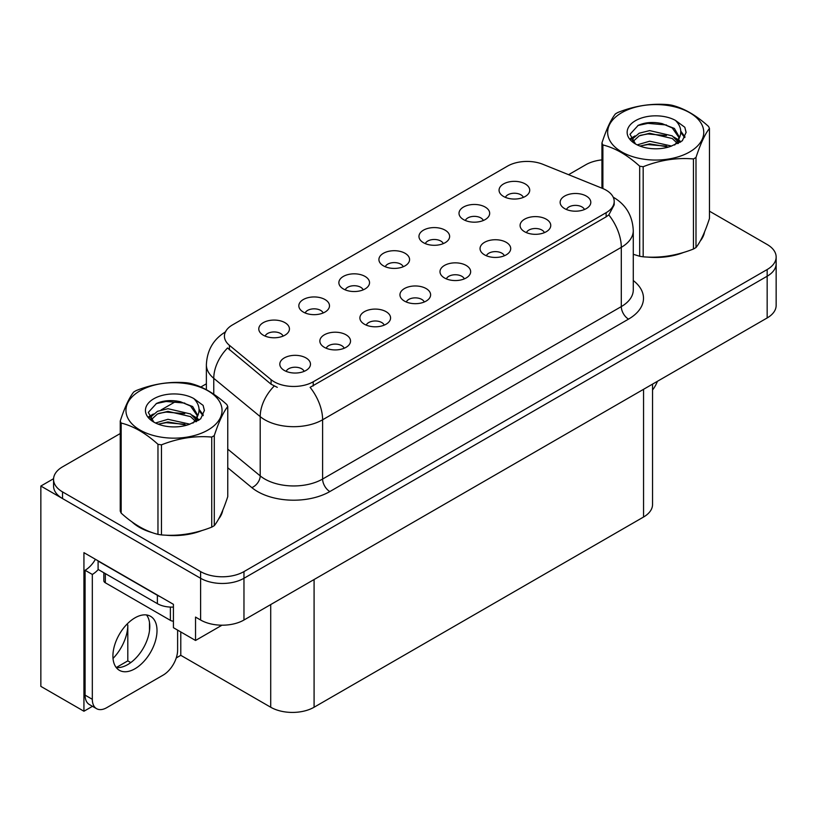 <?xml version="1.0" encoding="UTF-8"?>
<svg xmlns="http://www.w3.org/2000/svg" width="817" height="817" viewBox="0 0 817 817"><rect width="100%" height="100%" fill="white"/><g stroke="black" fill="none" stroke-linecap="round" stroke-linejoin="round"><path stroke-width="1.23" d="M584.441 209.52A9.201 5.311 0 0 0 581.97 206.936A9.201 5.311 0 0 0 572.911 205.588A9.201 5.311 0 0 0 566.498 209.52M586.31 196.08A15.329 8.854 0 0 0 566.661 195.1A15.329 8.854 0 0 0 561.585 206.098A15.329 8.854 0 0 0 564.629 208.601A15.329 8.854 0 0 0 589.353 206.098A15.329 8.854 0 0 0 586.31 196.08M443.274 243.619A9.201 5.311 0 0 0 440.802 241.035A9.201 5.311 0 0 0 431.733 239.687A9.201 5.311 0 0 0 425.32 243.619M445.142 230.18A15.329 8.854 0 0 0 425.494 229.189A15.329 8.854 0 0 0 420.408 240.198A15.329 8.854 0 0 0 423.451 242.7A15.329 8.854 0 0 0 448.186 240.198A15.329 8.854 0 0 0 445.142 230.18M483.317 220.498A9.201 5.311 0 0 0 480.845 217.914A9.201 5.311 0 0 0 471.787 216.566A9.201 5.311 0 0 0 465.363 220.498M485.186 207.058A15.329 8.854 0 0 0 465.537 206.068A15.329 8.854 0 0 0 460.461 217.077A15.329 8.854 0 0 0 463.494 219.579A15.329 8.854 0 0 0 488.229 217.077A15.329 8.854 0 0 0 485.186 207.058M323.134 312.982A9.201 5.311 0 0 0 320.662 310.389A9.201 5.311 0 0 0 311.604 309.04A9.201 5.311 0 0 0 305.18 312.982M325.003 299.543A15.329 8.854 0 0 0 305.354 298.552A15.329 8.854 0 0 0 300.278 309.561A15.329 8.854 0 0 0 303.311 312.063A15.329 8.854 0 0 0 328.046 309.561A15.329 8.854 0 0 0 325.003 299.543M424.258 302.004A9.201 5.311 0 0 0 421.786 299.42A9.201 5.311 0 0 0 412.728 298.072A9.201 5.311 0 0 0 406.315 302.004M426.127 288.564A15.329 8.854 0 0 0 406.478 287.574A15.329 8.854 0 0 0 401.402 298.583A15.329 8.854 0 0 0 404.446 301.085A15.329 8.854 0 0 0 429.17 298.583A15.329 8.854 0 0 0 426.127 288.564M344.171 348.246A9.201 5.311 0 0 0 341.7 345.652A9.201 5.311 0 0 0 332.631 344.314A9.201 5.311 0 0 0 326.218 348.246M346.04 334.807A15.329 8.854 0 0 0 326.392 333.816A15.329 8.854 0 0 0 321.306 344.825A15.329 8.854 0 0 0 324.349 347.327A15.329 8.854 0 0 0 349.084 344.825A15.329 8.854 0 0 0 346.04 334.807M523.36 197.377A9.201 5.311 0 0 0 520.889 194.793A9.201 5.311 0 0 0 511.83 193.445A9.201 5.311 0 0 0 505.417 197.377M525.229 183.937A15.329 8.854 0 0 0 505.58 182.957A15.329 8.854 0 0 0 500.504 193.956A15.329 8.854 0 0 0 503.548 196.458A15.329 8.854 0 0 0 528.272 193.956A15.329 8.854 0 0 0 525.229 183.937M464.301 278.883A9.201 5.311 0 0 0 461.84 276.299A9.201 5.311 0 0 0 452.771 274.951A9.201 5.311 0 0 0 446.358 278.883M466.17 265.443A15.329 8.854 0 0 0 446.521 264.453A15.329 8.854 0 0 0 441.446 275.462A15.329 8.854 0 0 0 444.489 277.964A15.329 8.854 0 0 0 469.213 275.462A15.329 8.854 0 0 0 466.17 265.443M544.398 232.641A9.201 5.311 0 0 0 541.926 230.057A9.201 5.311 0 0 0 532.868 228.709A9.201 5.311 0 0 0 526.444 232.641M546.267 219.201A15.329 8.854 0 0 0 526.618 218.221A15.329 8.854 0 0 0 521.532 229.22A15.329 8.854 0 0 0 524.575 231.722A15.329 8.854 0 0 0 549.31 229.22A15.329 8.854 0 0 0 546.267 219.201M504.355 255.762A9.201 5.311 0 0 0 501.883 253.178A9.201 5.311 0 0 0 492.814 251.83A9.201 5.311 0 0 0 486.401 255.762M506.223 242.322A15.329 8.854 0 0 0 486.575 241.342A15.329 8.854 0 0 0 481.489 252.341A15.329 8.854 0 0 0 484.532 254.843A15.329 8.854 0 0 0 509.267 252.341A15.329 8.854 0 0 0 506.223 242.322M363.177 289.861A9.201 5.311 0 0 0 360.705 287.267A9.201 5.311 0 0 0 351.647 285.93A9.201 5.311 0 0 0 345.234 289.861M365.046 276.422A15.329 8.854 0 0 0 345.397 275.431A15.329 8.854 0 0 0 340.321 286.44A15.329 8.854 0 0 0 343.365 288.942A15.329 8.854 0 0 0 368.089 286.44A15.329 8.854 0 0 0 365.046 276.422M403.23 266.74A9.201 5.311 0 0 0 400.759 264.146A9.201 5.311 0 0 0 391.69 262.808A9.201 5.311 0 0 0 385.277 266.74M405.089 253.301A15.329 8.854 0 0 0 385.44 252.31A15.329 8.854 0 0 0 380.365 263.319A15.329 8.854 0 0 0 383.408 265.821A15.329 8.854 0 0 0 408.132 263.319A15.329 8.854 0 0 0 405.089 253.301M304.118 371.367A9.201 5.311 0 0 0 301.657 368.773A9.201 5.311 0 0 0 292.588 367.425A9.201 5.311 0 0 0 286.175 371.367M305.987 357.928A15.329 8.854 0 0 0 286.338 356.937A15.329 8.854 0 0 0 281.262 367.946A15.329 8.854 0 0 0 284.306 370.448A15.329 8.854 0 0 0 309.03 367.946A15.329 8.854 0 0 0 305.987 357.928M384.215 325.125A9.201 5.311 0 0 0 381.743 322.531A9.201 5.311 0 0 0 372.685 321.193A9.201 5.311 0 0 0 366.261 325.125M386.084 311.685A15.329 8.854 0 0 0 366.435 310.695A15.329 8.854 0 0 0 361.349 321.704A15.329 8.854 0 0 0 364.392 324.206A15.329 8.854 0 0 0 389.127 321.704A15.329 8.854 0 0 0 386.084 311.685M283.09 336.104A9.201 5.311 0 0 0 280.619 333.51A9.201 5.311 0 0 0 271.55 332.162A9.201 5.311 0 0 0 265.137 336.104M284.959 322.664A15.329 8.854 0 0 0 265.311 321.673A15.329 8.854 0 0 0 260.225 332.672A15.329 8.854 0 0 0 263.268 335.184A15.329 8.854 0 0 0 288.003 332.672A15.329 8.854 0 0 0 284.959 322.664M606.122 190.157A27.604 15.931 0 0 0 602.435 188.37L542.907 164.309A27.604 15.931 0 0 0 507.561 166.096L232.508 324.9A27.604 15.931 0 0 0 224.42 336.165A27.604 15.931 0 0 0 229.414 345.305L271.091 379.67A27.604 15.931 0 0 0 313.217 381.794L606.122 212.696A27.604 15.931 0 0 0 614.2 201.421A27.604 15.931 0 0 0 606.122 190.157M53.575 478.701L40.85 486.044L200.604 578.283A30.668 17.708 0 0 0 243.966 578.283L767.163 276.217A30.668 17.708 0 0 0 776.15 263.697A30.668 17.708 0 0 1 767.163 276.217L243.966 578.283A30.668 17.708 0 0 1 200.604 578.283L62.531 498.564A30.668 17.708 0 0 1 53.554 486.044L53.554 479.375A30.668 17.708 0 0 0 62.531 491.895L200.604 571.604A30.668 17.708 0 0 0 243.966 571.604L767.163 269.539A30.668 17.708 0 0 0 776.15 257.018A30.668 17.708 0 0 0 767.163 244.497L709.462 211.184M92.474 706.317L83.937 711.239L83.937 552.66L173.418 604.325L173.418 627.691L195.539 640.467L195.539 617.09L200.604 620.011A30.668 17.708 0 0 0 243.966 620.011L767.163 317.946A30.668 17.708 0 0 0 776.15 305.425L776.15 257.018M221.979 625.199L195.539 640.467M83.937 711.239L40.85 686.372L40.85 486.044M652.538 384.123L652.538 504.498A30.668 17.708 180 0 1 643.561 517.018L314.085 707.236A30.668 17.708 180 0 1 270.713 707.236L180.792 655.326L180.792 631.949M149.491 630.673L149.491 622.452M180.792 655.326L176.247 657.951M116.331 667.499L127.809 660.871L130.781 662.587M113.022 658.431A32.711 18.883 120 0 0 127.809 624.985L126.778 624.392M127.809 660.871L127.809 624.985M132.017 521.91A49.071 28.329 0 0 0 139.299 527.282A49.071 28.329 0 0 0 152.391 532.684M614.2 201.421L614.2 204.812L608.798 214.912L606.122 216.852L310.113 387.35A35.774 20.66 60 0 1 322.613 419.775A40.891 23.611 180 0 1 264.79 419.775A40.891 23.611 180 0 1 260.204 416.619L213.768 378.332A40.891 23.611 180 0 1 206.374 364.791L206.374 389.709M277.29 387.35L271.091 384.215L227.555 347.971A35.774 23.928 129.5 0 0 213.768 378.332L213.768 394.213M633.277 254.332A49.071 28.329 0 0 0 634.094 254.577M647.319 257.049A49.071 28.329 0 0 0 683.666 252.412M700.24 241.035A49.071 28.329 0 0 0 704.52 232.038M165.616 535.166A49.071 28.329 0 0 0 201.962 530.529M218.527 519.142A49.071 28.329 0 0 0 222.806 510.145M601.945 159.887A30.668 17.708 0 0 0 585.728 164.789L568.581 174.685M206.374 383.806L200.819 387.013M176.625 400.984L161.051 409.971M120.242 433.541L62.531 466.854A30.668 17.708 0 0 0 53.554 479.375M657.43 381.304A20.445 11.806 -60 0 1 652.538 390.005M134.968 668.755A31.179 18.005 120 0 0 155.332 641.284A31.179 18.005 120 0 0 150.553 616.304A31.179 18.005 120 0 0 134.968 617.846A31.179 18.005 120 0 0 114.594 645.318A31.179 18.005 120 0 0 119.374 670.308A31.179 18.005 120 0 0 134.968 668.755M146.519 614.946A31.179 18.005 -60 0 1 146.978 640.436A31.179 18.005 -60 0 1 127.738 664.589A31.179 18.005 -60 0 1 116.188 667.479M177.616 630.111L177.616 650.066A20.445 11.806 -60 0 1 163.155 675.108L106.772 707.655A20.445 11.806 -60 0 1 96.549 708.666A20.445 11.806 -60 0 1 92.321 699.311L92.321 574.443L85.091 570.266A20.445 11.806 120 0 0 95.415 559.288M98.265 569.531A20.445 11.806 -60 0 1 92.321 574.443M96.549 708.666L89.319 704.499A20.445 11.806 -60 0 1 85.091 695.134L85.091 570.266M160.081 596.624A20.445 11.806 180 0 1 157.375 595.307L98.101 561.085A20.445 11.806 0 0 0 98.336 560.973M157.375 595.307L157.375 603.651A20.445 11.806 0 0 0 173.418 607.072M98.101 561.085L98.101 569.429L157.375 603.651M702.824 235.919A48.56 28.033 180 0 1 702.293 237.032M678.794 253.801A48.56 28.033 180 0 1 654.039 257.161M221.111 514.026A48.56 28.033 180 0 1 220.59 515.139M197.091 531.908A48.56 28.033 180 0 1 172.336 535.268M146.345 530.294A48.56 28.033 180 0 1 139.666 527.067A48.56 28.033 180 0 1 135.254 524.146M103.83 572.737L103.83 580.703A5.106 2.951 0 0 0 105.332 582.787L170.385 620.348A5.106 2.951 0 0 0 173.418 621.196M621.727 112.705A48.05 27.737 -0 0 0 621.727 151.931A48.05 27.737 -0 0 0 689.681 151.931A48.05 27.737 -0 0 0 689.681 112.705A48.05 27.737 -0 0 0 621.727 112.705M633.277 254.281L639.68 256.262A55.199 31.873 -0 0 0 643.173 256.804C659.86 258.264 676.609 255.67 693.439 249.032A55.199 31.873 -0 0 0 694.736 248.297A55.199 31.873 -0 0 0 695.992 247.551C700.465 241.955 704.959 232.283 709.462 218.527L709.462 128.453A55.199 31.873 -0 0 0 708.533 126.441C696.227 115.299 683.962 108.212 671.727 105.189A55.199 31.873 -0 0 0 668.235 104.647C651.415 103.208 634.656 105.801 617.969 112.429A55.199 31.873 -0 0 0 616.672 113.154A55.199 31.873 -0 0 0 615.415 113.9C610.902 119.578 606.418 129.249 601.945 142.924A55.199 31.873 -0 0 0 602.885 144.946L602.885 188.553M639.68 256.262L639.68 166.188C627.385 155.046 615.119 147.959 602.885 144.946M639.68 166.188A55.199 31.873 -0 0 0 643.173 166.729L643.173 256.804M693.439 249.032L693.439 158.947C676.752 157.487 659.993 160.081 643.173 166.729M693.439 158.947A55.199 31.873 -0 0 0 694.736 158.222A55.199 31.873 -0 0 0 695.992 157.477L695.992 247.551M671.605 146.049L649.658 141.198L637.209 144.875M668.541 147.05L649.658 143.853L640.007 146.09M678.478 143.312L678.263 142.75M677.61 141.412L672.228 135.857L649.658 130.597L639.18 133.212L633.134 138.369L632.338 141.178M676.752 142.73L672.228 138.512L649.658 133.253L639.18 135.857L632.818 141.698M674.689 145.028L678.284 140.044L679.07 136.551L674.372 128.443L661.545 123.49C652.803 121.713 645.032 122.325 638.21 125.348L629.989 134.315L635.514 143.925M677.844 143.639L679.07 138.655M678.998 137.603L672.228 127.912L662.158 123.612M635.503 120.661A28.564 16.493 -0 0 0 635.503 143.976A28.564 16.493 -0 0 0 671.217 146.161L682.348 140.759L686.106 132.313L684.82 127.278L675.455 120.405A28.564 16.493 -0 0 0 635.503 120.661M675.455 120.405C681.409 126.451 682.348 132.997 678.284 140.044M601.945 188.176L601.945 142.924M709.462 128.453C704.989 134.049 700.506 143.721 695.992 157.477M666.447 146.161L647.84 144.568L640.436 145.916M680.04 142.403L678.733 141.351M677.947 140.779L676.619 139.911M666.447 135.561L647.84 133.968L640.436 135.316M633.277 138.114L631.092 139.462M684.687 137.603L680.765 132.456M666.519 124.981L647.84 123.367L637.873 125.501M686.096 132.579L684.82 127.278M680.888 141.841L678.968 140.207M678.396 139.778L673.821 137.031M635.075 135.888L630.601 138.492M685.014 136.97L680.765 131.118M140.024 390.812A48.05 27.737 -0 0 0 140.024 430.038A48.05 27.737 -0 0 0 207.967 430.038A48.05 27.737 -0 0 0 207.967 390.812A48.05 27.737 -0 0 0 140.024 390.812M134.968 391.261A55.199 31.873 -0 0 0 133.702 392.017C129.198 397.685 124.705 407.356 120.242 421.031A55.199 31.873 -0 0 0 121.171 423.053L121.171 513.127C133.406 524.238 145.671 531.316 157.967 534.369A55.199 31.873 -0 0 0 161.47 534.91C178.157 536.371 194.906 533.777 211.736 527.139A55.199 31.873 -0 0 0 213.033 526.414A55.199 31.873 -0 0 0 214.289 525.658C218.762 520.072 223.255 510.39 227.759 496.644L227.759 406.56A55.199 31.873 -0 0 0 226.82 404.548C214.524 393.406 202.259 386.318 190.024 383.306A55.199 31.873 -0 0 0 186.531 382.764C169.711 381.325 152.953 383.919 136.265 390.536A55.199 31.873 -0 0 0 134.968 391.261M157.967 534.369L157.967 444.295C145.671 433.153 133.406 426.076 121.171 423.053M157.967 444.295A55.199 31.873 -0 0 0 161.47 444.836L161.47 534.91M211.736 527.139L211.736 437.064C195.049 435.604 178.29 438.198 161.47 444.836M211.736 437.064A55.199 31.873 -0 0 0 213.033 436.339A55.199 31.873 -0 0 0 214.289 435.584L214.289 525.658M120.242 421.031L120.242 511.115A55.199 31.873 -0 0 0 121.171 513.127M189.901 424.166L167.955 419.305L155.496 422.992M186.838 425.157L167.955 421.96L158.294 424.197M196.764 421.419L196.55 420.857M195.906 419.519L190.524 413.964L167.955 408.704L157.477 411.319L151.431 416.486L150.634 419.295M195.038 420.847L190.524 416.619L167.955 411.36L157.477 413.964L151.114 419.805M192.986 423.135L196.57 418.171L197.367 414.668L192.669 406.549L179.842 401.607C171.1 399.819 163.318 400.442 156.507 403.455L148.285 412.422L153.81 422.032M196.131 421.746L197.367 416.772M197.295 415.71L190.524 406.018L180.455 401.719M153.8 398.767A28.564 16.493 -0 0 0 153.8 422.083A28.564 16.493 -0 0 0 189.503 424.278L200.645 418.876L204.393 410.43L203.116 405.385L193.752 398.512A28.564 16.493 -0 0 0 153.8 398.767M193.752 398.512C199.705 404.568 200.645 411.114 196.57 418.151M227.759 406.56C223.286 412.156 218.803 421.827 214.289 435.584M184.744 424.268L166.127 422.675L158.723 424.023M198.337 420.51L197.03 419.458M196.243 418.886L194.916 418.018M184.744 413.668L166.127 412.074L158.723 413.422M151.564 416.221L149.388 417.569M202.984 415.71L199.062 410.563M184.816 403.087L166.127 401.474L156.17 403.608M204.393 410.685L203.116 405.385M199.185 419.958L197.265 418.314M196.693 417.885L192.118 415.148M153.371 414.005L148.898 416.599M203.3 415.087L199.062 409.235M767.163 317.946L767.163 269.539M243.966 620.011L243.966 571.604M200.604 620.011L200.604 571.604M314.085 707.236L314.085 579.529M643.561 517.018L643.561 389.311M270.713 707.236L270.713 604.57M229.414 345.305L229.414 349.85M271.091 379.67L271.091 384.215M313.217 381.794L313.217 385.961M606.122 212.696L606.122 216.852M633.277 280.548A51.114 29.514 180 0 1 628.528 319.12L329.843 491.558A10.223 5.903 60 0 1 322.613 479.038L621.298 306.6A40.891 23.611 0 0 0 633.277 289.902L633.277 230.639A40.891 23.611 180 0 1 621.298 247.337A35.774 20.66 -120 0 0 608.798 214.912M329.843 491.558A51.114 29.514 180 0 1 257.559 491.558A51.114 29.514 180 0 1 251.83 487.616L227.759 467.763M274.144 386.114A35.774 23.928 129.5 0 0 260.204 416.619L260.204 475.882A40.891 23.611 0 0 0 264.79 479.038A40.891 23.611 0 0 0 322.613 479.038L322.613 419.775L621.298 247.337L621.298 306.6A10.223 5.903 60 0 0 628.528 319.12M62.531 491.895L62.531 498.564M227.759 449.136L260.204 475.882A10.223 6.842 -50.5 0 1 251.83 487.616M92.321 699.311L85.091 695.134M170.385 620.348L170.385 607.082M105.332 582.787L105.332 573.605M633.277 230.639C632.583 215.933 626.118 204.914 613.884 197.571L613.199 197.183M225.758 331.722C213.523 339.065 207.069 350.084 206.374 364.791M704.264 232.641L704.264 233.213M222.561 510.758L222.561 511.33"/></g></svg>

